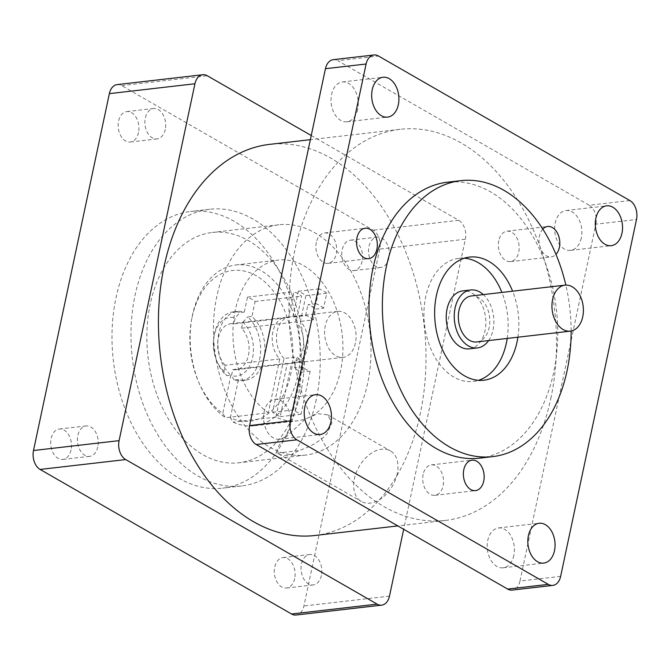 <?xml version="1.0" encoding="UTF-8"?>
<svg xmlns="http://www.w3.org/2000/svg" width="670" height="670" viewBox="0 0 670 670"><rect width="100%" height="100%" fill="white"/><g stroke="black" fill="none" stroke-linecap="round" stroke-linejoin="round"><path stroke-width="0.5" stroke-dasharray="3.35 2.51" d="M298.385 450.659A29.162 19.271 119.9 0 1 278.293 453.724A29.162 19.271 119.9 0 1 277.305 453.096C275.672 450.918 278.05 446.011 284.432 438.381L305.528 418.918L317.848 413.708L327.655 414.822L331.893 422.736L327.22 433.448C320.386 441.136 310.771 446.873 298.385 450.659L277.305 453.096M397.243 473.698A29.162 19.271 119.9 0 1 361.306 501.453A29.162 19.271 119.9 0 1 354.447 478.64A29.162 19.271 119.9 0 1 390.384 450.885A29.162 19.271 119.9 0 1 397.243 473.698M362.143 261.116A15.31 10.326 -96.6 0 1 353.936 270.596A15.31 10.326 -96.6 0 1 342.219 249.659A15.31 10.326 -96.6 0 1 350.427 240.178A15.31 10.326 -96.6 0 1 362.143 261.116M388.885 258.034A15.31 10.326 -96.6 0 1 380.677 267.514A15.31 10.326 -96.6 0 1 368.961 246.577A15.31 10.326 -96.6 0 1 377.168 237.088A15.31 10.326 -96.6 0 1 388.885 258.034M138.514 132.543A15.31 10.326 -96.6 0 1 130.307 142.023A15.31 10.326 -96.6 0 1 118.59 121.086A15.31 10.326 -96.6 0 1 126.798 111.605A15.31 10.326 -96.6 0 1 138.514 132.543M165.256 129.452A15.31 10.326 -96.6 0 1 157.048 138.941A15.31 10.326 -96.6 0 1 145.331 117.995A15.31 10.326 -96.6 0 1 153.539 108.515A15.31 10.326 -96.6 0 1 165.256 129.452M71.045 449.964A15.31 10.326 -96.6 0 1 62.838 459.444A15.31 10.326 -96.6 0 1 51.121 438.507A15.31 10.326 -96.6 0 1 59.329 429.026A15.31 10.326 -96.6 0 1 71.045 449.964M97.787 446.882A15.31 10.326 -96.6 0 1 89.579 456.362A15.31 10.326 -96.6 0 1 77.862 435.425A15.31 10.326 -96.6 0 1 86.07 425.944A15.31 10.326 -96.6 0 1 97.787 446.882M294.666 578.537A15.31 10.326 -96.6 0 1 286.467 588.025A15.31 10.326 -96.6 0 1 274.742 567.088A15.31 10.326 -96.6 0 1 282.949 557.599A15.31 10.326 -96.6 0 1 294.666 578.537M321.416 575.455A15.31 10.326 -96.6 0 1 313.208 584.935A15.31 10.326 -96.6 0 1 301.492 563.998A15.31 10.326 -96.6 0 1 309.699 554.517A15.31 10.326 -96.6 0 1 321.416 575.455M542.801 229.081A15.31 10.326 83.4 0 0 539.451 235.974A15.31 10.326 83.4 0 0 551.167 256.911A15.31 10.326 83.4 0 0 555.966 254.374M498.798 240.664A15.31 10.326 83.4 0 0 510.515 261.602A15.31 10.326 83.4 0 0 518.722 252.121A15.31 10.326 83.4 0 0 507.006 231.184A15.31 10.326 83.4 0 0 498.798 240.664M423.155 474.36A15.31 10.326 83.4 0 0 434.872 495.306A15.31 10.326 83.4 0 0 443.079 485.817A15.31 10.326 83.4 0 0 431.363 464.88A15.31 10.326 83.4 0 0 423.155 474.36M316.324 242.423A15.31 10.326 83.4 0 0 328.04 263.36A15.31 10.326 83.4 0 0 336.248 253.88A15.31 10.326 83.4 0 0 324.531 232.942A15.31 10.326 83.4 0 0 316.324 242.423M357.688 109.377A20.05 13.517 -96.6 0 1 346.943 121.798A20.05 13.517 -96.6 0 1 331.6 94.378A20.05 13.517 -96.6 0 1 342.345 81.958A20.05 13.517 -96.6 0 1 357.688 109.377M581.317 237.951A20.05 13.517 -96.6 0 1 570.564 250.371A20.05 13.517 -96.6 0 1 555.221 222.951A20.05 13.517 -96.6 0 1 565.966 210.531A20.05 13.517 -96.6 0 1 581.317 237.951M513.84 555.38A20.05 13.517 -96.6 0 1 503.095 567.8A20.05 13.517 -96.6 0 1 487.752 540.38A20.05 13.517 -96.6 0 1 498.497 527.96A20.05 13.517 -96.6 0 1 513.84 555.38M290.219 426.807A20.05 13.517 -96.6 0 1 279.474 439.219A20.05 13.517 -96.6 0 1 264.122 411.799A20.05 13.517 -96.6 0 1 274.876 399.387A20.05 13.517 -96.6 0 1 290.219 426.807M476.722 341.951A23.149 15.611 83.4 0 0 489.133 327.613A23.149 15.611 83.4 0 0 471.412 295.956M488.606 340.578A29.162 19.665 83.4 0 0 493.045 329.866A29.162 19.665 83.4 0 0 483.296 294.582M469.385 348.852A29.162 19.665 83.4 0 0 485.021 330.787A29.162 19.665 83.4 0 0 462.702 290.906M464.352 258.21A61.975 41.791 83.4 0 0 458.942 258.31A61.975 41.791 83.4 0 0 425.718 296.693A61.975 41.791 83.4 0 0 473.146 381.448A61.975 41.791 83.4 0 0 478.439 380.317M571.133 331.022A138.899 93.658 83.4 0 0 565.84 285.093M479.293 458.171A138.899 93.658 83.4 0 0 553.738 372.143A138.899 93.658 83.4 0 0 447.451 182.207M284.013 358.442A23.149 15.611 -96.6 0 1 277.146 331.281A23.149 15.611 -96.6 0 1 289.557 316.944A23.149 15.611 -96.6 0 1 292.815 317.069L298.301 291.257A50.686 34.178 -96.6 0 1 305.889 295.621L300.403 321.433A23.149 15.611 -96.6 0 1 307.27 348.601A23.149 15.611 -96.6 0 1 294.867 362.931A23.149 15.611 -96.6 0 1 291.609 362.813L280.161 416.665A80.936 54.572 -96.6 0 1 272.573 412.301L284.013 358.442L296.852 356.968A23.149 15.611 83.4 0 0 304.448 361.331L291.609 362.813M355.41 343.04A23.149 15.611 -96.6 0 1 343.007 357.378A23.149 15.611 -96.6 0 1 325.285 325.721A23.149 15.611 -96.6 0 1 337.697 311.382A23.149 15.611 -96.6 0 1 355.41 343.04M301.048 390.987A115.927 78.172 -96.6 0 1 238.905 462.786A115.927 78.172 -96.6 0 1 150.189 304.255A115.927 78.172 -96.6 0 1 212.331 232.457A115.927 78.172 -96.6 0 1 301.048 390.987M367.637 383.307A115.927 78.172 -96.6 0 1 305.503 455.106A115.927 78.172 -96.6 0 1 216.778 296.567A115.927 78.172 -96.6 0 1 278.921 224.768A115.927 78.172 -96.6 0 1 367.637 383.307M297.237 401.908A139.26 93.909 -96.6 0 1 222.591 488.154A139.26 93.909 -96.6 0 1 116.019 297.715A139.26 93.909 -96.6 0 1 190.665 211.469A139.26 93.909 -96.6 0 1 297.237 401.908M316.223 399.714A139.26 93.909 -96.6 0 1 241.585 485.968A139.26 93.909 -96.6 0 1 135.013 295.529A139.26 93.909 -96.6 0 1 209.651 209.274A139.26 93.909 -96.6 0 1 316.223 399.714M550.807 398.524A196.863 132.744 83.4 0 0 400.149 129.31A196.863 132.744 83.4 0 0 294.632 251.233A196.863 132.744 83.4 0 0 445.29 520.448A196.863 132.744 83.4 0 0 550.807 398.524M314.774 535.506A196.863 132.744 83.4 0 0 420.291 413.583A196.863 132.744 83.4 0 0 269.642 144.368M310.16 371.239L301.023 414.261A80.936 54.572 -96.6 0 1 293.427 409.898L302.572 366.875A34.631 23.349 83.4 0 0 310.16 371.239L302.137 372.168A34.631 23.349 -96.6 0 1 294.549 367.805L296.852 356.968M302.572 366.875L294.549 367.805M117.175 84.604A14.581 9.832 -96.6 0 1 121.706 85.626L373.131 230.187A14.581 9.832 -96.6 0 1 379.756 249.106L465.34 239.232L403.683 529.292M379.756 249.106L303.904 605.99A14.581 9.832 -96.6 0 1 296.081 615.018M311.248 135.524L458.716 220.304L373.131 230.187M465.34 239.232A14.581 9.832 83.4 0 0 458.716 220.304M560.639 576.359L519.995 581.058L595.848 224.174L636.5 219.484M629.875 200.556L589.223 205.246L337.797 60.694L378.45 55.995M333.266 59.672A14.581 9.832 -96.6 0 1 337.797 60.694M589.223 205.246A14.581 9.832 -96.6 0 1 595.848 224.174M519.995 581.058A14.581 9.832 -96.6 0 1 512.173 590.086M323.568 308.183A34.631 23.349 83.4 0 0 315.98 303.82L319.163 288.845A50.686 34.178 -96.6 0 1 326.751 293.209L323.568 308.183L315.545 309.113L313.242 319.95L300.403 321.433M313.242 319.95A23.149 15.611 83.4 0 0 305.646 315.587L292.815 317.069M301.023 414.261L280.161 416.665M293.427 409.898L272.573 412.301M304.448 361.331L302.137 372.168M315.98 303.82L307.957 304.75A34.631 23.349 -96.6 0 1 315.545 309.113M326.751 293.209L305.889 295.621M319.163 288.845L298.301 291.257M305.646 315.587L307.957 304.75M517.91 337.194A61.975 41.791 83.4 0 0 512.6 291.207M507.207 338.434A61.975 41.791 83.4 0 0 501.897 292.438M192.064 317.438A75.827 51.129 -96.6 0 1 256.283 275.772A75.827 51.129 -96.6 0 1 290.73 374.17A75.827 51.129 -96.6 0 1 230.354 417.804L233.093 422.1A80.936 54.572 83.4 0 0 254.416 425.768A80.936 54.572 83.4 0 0 297.798 375.644A80.936 54.572 83.4 0 0 235.865 264.968A80.936 54.572 83.4 0 0 192.483 315.093A80.936 54.572 83.4 0 0 191.855 318.3A80.936 54.572 83.4 0 0 199.417 383.86A80.936 54.572 83.4 0 0 225.497 417.737L222.758 413.44A75.827 51.129 -96.6 0 1 198.555 381.866A75.827 51.129 -96.6 0 1 191.469 320.444A75.827 51.129 -96.6 0 1 192.064 317.438M241.569 328.216L242.85 322.178A29.53 19.916 -96.6 0 1 252.59 357.772A29.53 19.916 -96.6 0 1 231.485 375.644L232.775 369.597A23.149 15.611 -96.6 0 0 236.024 369.723A23.149 15.611 -96.6 0 0 248.436 355.385A23.149 15.611 -96.6 0 0 241.569 328.216L296.123 321.927A23.149 15.611 83.4 0 1 302.991 349.095A23.149 15.611 83.4 0 1 290.587 363.425A23.149 15.611 83.4 0 1 287.329 363.299L275.881 417.159A80.936 54.572 83.4 0 0 297.212 420.827A80.936 54.572 83.4 0 0 340.586 370.711A80.936 54.572 83.4 0 0 278.653 260.035A80.936 54.572 83.4 0 0 235.271 310.16A80.936 54.572 83.4 0 0 268.293 412.795L225.497 417.737M230.354 417.804L238.487 379.513A34.631 23.349 83.4 0 0 245.371 380.208A34.631 23.349 83.4 0 0 264.684 353.944A34.631 23.349 83.4 0 0 251.895 316.458L255.077 301.483A50.686 34.178 83.4 0 0 247.481 297.12L244.299 312.094A34.631 23.349 83.4 0 0 237.423 311.399A34.631 23.349 83.4 0 0 218.864 332.848A34.631 23.349 83.4 0 0 230.899 375.15L226.619 375.644A34.631 23.349 -96.6 0 1 217.549 362.763A34.631 23.349 -96.6 0 1 214.316 334.715A34.631 23.349 -96.6 0 1 214.584 333.342A34.631 23.349 -96.6 0 1 233.152 311.893A34.631 23.349 -96.6 0 1 240.028 312.589L235.262 317.815L233.972 323.853L288.536 317.563L294.021 291.752A50.686 34.178 -96.6 0 1 301.609 296.115L296.123 321.927M238.487 379.513L234.215 380.007A34.631 23.349 83.4 0 0 241.091 380.702A34.631 23.349 83.4 0 0 259.65 359.254A34.631 23.349 83.4 0 0 247.615 316.952L251.895 316.458M234.215 380.007L231.485 375.644M275.881 417.159L233.093 422.1M244.299 312.094L240.028 312.589M247.481 297.12L294.021 291.752M255.077 301.483L301.609 296.115M242.85 322.178L247.615 316.952M288.536 317.563A23.149 15.611 83.4 0 0 285.278 317.438A23.149 15.611 83.4 0 0 272.481 334.037A23.149 15.611 83.4 0 0 279.742 358.936L268.293 412.795M230.899 375.15L222.758 413.44M279.742 358.936L225.179 365.234L223.897 371.281L226.619 375.644M232.775 369.597L287.329 363.299M225.179 365.234A23.149 15.611 -96.6 0 1 217.917 340.335A23.149 15.611 -96.6 0 1 230.723 323.727A23.149 15.611 -96.6 0 1 233.972 323.853M223.897 371.281A29.53 19.916 -96.6 0 1 216.695 360.77A29.53 19.916 -96.6 0 1 213.931 336.851A29.53 19.916 -96.6 0 1 235.262 317.815M389.479 596.116L303.904 605.99M121.706 85.626L207.29 75.752M278.293 453.724L361.306 501.453M380.677 267.514L353.936 270.596M157.048 138.941L130.307 142.023M89.579 456.362L62.838 459.444M313.208 584.935L286.467 588.025M510.515 261.602L551.167 256.911M434.872 495.306L475.524 490.607M328.04 263.36L368.684 258.67M346.943 121.798L387.595 117.108M570.564 250.371L611.216 245.681M503.095 567.8L543.747 563.101M279.474 439.219L320.118 434.529M473.146 381.448L483.849 380.208M343.007 357.378L294.867 362.931M305.503 455.106L238.905 462.786M241.585 485.968L222.591 488.154M400.149 129.31L310.361 139.67M445.29 520.448L397.812 525.925M209.651 209.274L190.665 211.469M278.921 224.768L212.331 232.457M337.697 311.382L289.557 316.944M458.942 258.31L469.637 257.079M274.876 399.387L315.52 394.689M498.497 527.96L539.149 523.27M565.966 210.531L606.618 205.841M342.345 81.958L382.997 77.268M324.531 232.942L365.175 228.252M431.363 464.88L472.015 460.19M507.006 231.184L547.658 226.485M309.699 554.517L282.949 557.599M86.07 425.944L59.329 429.026M153.539 108.515L126.798 111.605M377.168 237.088L350.427 240.178M327.655 414.822L390.384 450.885M235.865 264.968L278.653 260.035M254.416 425.768L297.212 420.827M216.695 360.77L217.549 362.763M213.931 336.851L214.316 334.715M237.423 311.399L233.152 311.893M245.371 380.208L241.091 380.702M236.024 369.723L290.587 363.425M230.723 323.727L285.278 317.438M198.555 381.866L199.417 383.86M191.469 320.444L191.855 318.3"/><path stroke-width="1" d="M555.966 254.374A15.31 10.326 83.4 0 0 559.375 247.431A15.31 10.326 83.4 0 0 547.658 226.485A15.31 10.326 83.4 0 0 542.801 229.081M463.807 469.67A15.31 10.326 83.4 0 0 475.524 490.607A15.31 10.326 83.4 0 0 483.732 481.127A15.31 10.326 83.4 0 0 472.015 460.19A15.31 10.326 83.4 0 0 463.807 469.67M356.968 237.733A15.31 10.326 83.4 0 0 368.684 258.67A15.31 10.326 83.4 0 0 376.892 249.19A15.31 10.326 83.4 0 0 365.175 228.252A15.31 10.326 83.4 0 0 356.968 237.733M372.244 89.688A20.05 13.517 83.4 0 0 387.595 117.108A20.05 13.517 83.4 0 0 398.34 104.688A20.05 13.517 83.4 0 0 382.997 77.268A20.05 13.517 83.4 0 0 372.244 89.688M595.873 218.261A20.05 13.517 83.4 0 0 611.216 245.681A20.05 13.517 83.4 0 0 621.961 233.26A20.05 13.517 83.4 0 0 606.618 205.841A20.05 13.517 83.4 0 0 595.873 218.261M528.404 535.69A20.05 13.517 83.4 0 0 543.747 563.101A20.05 13.517 83.4 0 0 554.492 550.69A20.05 13.517 83.4 0 0 539.149 523.27A20.05 13.517 83.4 0 0 528.404 535.69M304.775 407.109A20.05 13.517 83.4 0 0 320.118 434.529A20.05 13.517 83.4 0 0 330.871 422.108A20.05 13.517 83.4 0 0 315.52 394.689A20.05 13.517 83.4 0 0 304.775 407.109M582.732 316.809A23.149 15.611 83.4 0 0 565.019 285.152A23.149 15.611 83.4 0 0 552.608 299.49A23.149 15.611 83.4 0 0 570.329 331.147A23.149 15.611 83.4 0 0 582.732 316.809M565.019 285.152L471.412 295.956A23.149 15.611 83.4 0 0 459.009 310.294A23.149 15.611 83.4 0 0 476.722 341.951L570.329 331.147M483.296 294.582A29.162 19.665 83.4 0 0 470.725 289.976A29.162 19.665 83.4 0 0 455.089 308.041A29.162 19.665 83.4 0 0 477.409 347.923A29.162 19.665 83.4 0 0 488.606 340.578M470.725 289.976L462.702 290.906A29.162 19.665 83.4 0 0 447.066 308.971A29.162 19.665 83.4 0 0 469.385 348.852L477.409 347.923M512.6 291.207A61.975 41.791 83.4 0 0 469.637 257.079A61.975 41.791 83.4 0 0 436.421 295.462A61.975 41.791 83.4 0 0 483.849 380.208A61.975 41.791 83.4 0 0 517.064 341.826A61.975 41.791 83.4 0 0 517.91 337.194M478.439 380.317A61.975 41.791 83.4 0 0 506.369 343.065A61.975 41.791 83.4 0 0 507.207 338.434M565.84 285.093A138.899 93.658 83.4 0 0 460.818 180.666A138.899 93.658 83.4 0 0 386.372 266.685A138.899 93.658 83.4 0 0 492.668 456.63A138.899 93.658 83.4 0 0 567.113 370.602A138.899 93.658 83.4 0 0 571.133 331.022M460.818 180.666L447.451 182.207A138.899 93.658 83.4 0 0 372.997 268.226A138.899 93.658 83.4 0 0 479.293 458.171L492.668 456.63M310.361 139.67L269.642 144.368A196.863 132.744 83.4 0 0 164.125 266.291A196.863 132.744 83.4 0 0 314.774 535.506L397.812 525.925M290.244 420.894L366.096 64.01L325.444 68.7L249.592 425.584L290.244 420.894A14.581 9.832 83.4 0 0 296.869 439.813L548.294 584.374A14.581 9.832 83.4 0 0 552.825 585.396A14.581 9.832 83.4 0 0 560.639 576.359L636.5 219.484A14.581 9.832 83.4 0 0 629.875 200.556L378.45 55.995A14.581 9.832 83.4 0 0 373.919 54.982A14.581 9.832 83.4 0 0 366.096 64.01M291.55 614.005L377.135 604.122A14.581 9.832 83.4 0 0 381.666 605.144L296.081 615.018A14.581 9.832 -96.6 0 1 291.55 614.005L40.125 469.444A14.581 9.832 -96.6 0 1 33.5 450.516L109.361 93.641A14.581 9.832 -96.6 0 1 117.175 84.604L202.75 74.73A14.581 9.832 83.4 0 0 194.936 83.758L109.361 93.641M33.5 450.516L119.084 440.642L194.936 83.758M377.135 604.122L125.709 459.57L40.125 469.444M403.683 529.292L389.479 596.116A14.581 9.832 83.4 0 1 381.666 605.144M202.75 74.73A14.581 9.832 83.4 0 1 207.29 75.752L311.248 135.524M119.084 440.642A14.581 9.832 83.4 0 0 125.709 459.57M296.869 439.813L256.216 444.512L507.642 589.064L548.294 584.374M256.216 444.512A14.581 9.832 -96.6 0 1 249.592 425.584M325.444 68.7A14.581 9.832 -96.6 0 1 333.266 59.672L373.919 54.982M552.825 585.396L512.173 590.086A14.581 9.832 -96.6 0 1 507.642 589.064M501.897 292.438A61.975 41.791 83.4 0 0 464.352 258.21"/></g></svg>
